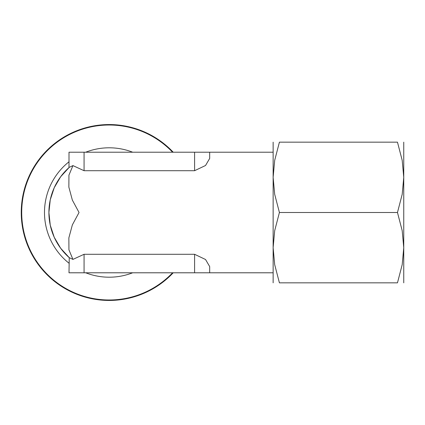 <?xml version="1.0" encoding="UTF-8"?>
<svg xmlns="http://www.w3.org/2000/svg" width="425" height="425" viewBox="0 0 425 425"><rect width="100%" height="100%" fill="white"/><g stroke="black" fill="none" stroke-linecap="round" stroke-linejoin="round"><path stroke-width="0.64" d="M172.587 152.214A87.481 87.481 0 0 0 21.707 212.5A87.481 87.481 0 0 0 172.587 272.786M173.214 152.214A87.938 87.938 0 0 0 21.25 212.5A87.938 87.938 0 0 0 173.214 272.786M209.679 152.214L194.592 152.214L194.592 170.712L205.541 165.495L209.679 158.44L209.679 152.214L273.137 152.214L273.137 282.832M194.592 170.712L84.07 170.712L72.941 165.601L68.935 175.158L68.866 187.138L72.362 200.111L79.045 212.5L72.362 224.889L68.866 237.862L68.935 249.842L72.941 259.399L84.07 254.288L194.592 254.288L205.541 259.505L209.679 266.56L209.679 272.786L273.137 272.786L273.137 247.663L274.678 230.727L279.416 212.5L274.678 194.273L273.137 177.337L274.678 160.395L279.416 142.168L397.471 142.168L402.209 160.395L403.75 177.337L402.209 194.273L397.471 212.5L402.209 230.727L403.75 247.663L403.75 142.168M72.941 165.601L69.259 167.338A60.286 60.286 0 0 0 69.248 257.656L72.941 259.399M84.07 254.288L84.07 272.786L68.999 272.786L69.248 257.656L60.648 248.248L54.219 237.251L50.251 225.154L48.907 212.495L50.251 199.835L54.225 187.738L60.653 176.747L69.227 167.365M194.592 254.288L194.592 272.786L209.679 272.786M273.137 142.168L273.137 177.337M403.75 282.832L403.75 247.663L402.209 264.605L397.471 282.832L279.416 282.832L274.678 264.605L273.137 247.663M279.427 282.832C271.007 282.832 271.007 282.832 279.427 282.832M279.427 142.168C271.007 142.168 271.007 142.168 279.427 142.168M397.455 142.168C405.88 142.168 405.88 142.168 397.455 142.168M397.455 282.832C405.88 282.832 405.88 282.832 397.455 282.832M279.416 212.5L397.471 212.5M84.07 272.786L194.592 272.786M68.999 167.567L68.999 152.214L84.07 152.214L84.07 170.712M84.07 152.214L194.592 152.214M69.259 167.338A60.286 60.286 0 0 0 69.259 257.662M132.674 152.214A64.696 64.696 0 0 0 85.701 152.214M68.999 161.798A64.696 64.696 0 0 0 68.999 263.202M85.701 272.786A64.696 64.696 0 0 0 132.674 272.786"/></g></svg>
